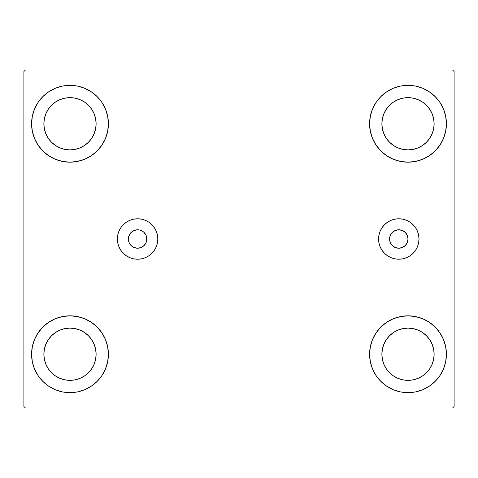 <?xml version="1.0" encoding="UTF-8"?>
<svg xmlns="http://www.w3.org/2000/svg" width="478" height="478" viewBox="0 0 478 478"><rect width="100%" height="100%" fill="white"/><g stroke="black" fill="none" stroke-linecap="round" stroke-linejoin="round"><path stroke-width="0.72" d="M389.57 239A9.219 9.219 0 0 1 398.789 229.781A9.219 9.219 0 0 1 408.009 239L407.304 242.525L405.308 245.519L402.315 247.514L398.789 248.219L395.258 247.514L392.271 245.519L390.269 242.525L389.57 239L390.269 235.475L392.271 232.481L395.258 230.486L398.789 229.781L402.315 230.486L405.308 232.481L407.304 235.475L408.009 239A9.219 9.219 0 0 1 398.789 248.219A9.219 9.219 0 0 1 389.57 239M144.117 232.481L142.719 231.334L139.397 229.96L137.598 229.781L134.067 230.486L132.472 231.334L129.932 233.879L128.552 237.202L128.379 239A9.219 9.219 0 0 1 137.598 229.781A9.219 9.219 0 0 1 146.812 239L146.113 235.475L143.818 232.194M378.57 239A20.219 20.219 0 0 1 398.789 218.781A20.219 20.219 0 0 1 419.009 239L418.62 242.944L417.467 246.738L415.603 250.233L413.088 253.298L410.022 255.814L406.527 257.678L402.733 258.831L398.789 259.219L394.846 258.831L391.052 257.678L387.556 255.814L384.491 253.298L381.976 250.233L380.106 246.738L378.958 242.944L378.57 239L378.958 235.056L380.106 231.262L381.976 227.767L384.491 224.702L387.556 222.186L391.052 220.322L394.846 219.169L398.789 218.781L402.733 219.169L406.527 220.322L410.022 222.186L413.088 224.702L415.603 227.767L417.467 231.262L418.62 235.056L419.009 239A20.219 20.219 0 0 1 398.789 259.219A20.219 20.219 0 0 1 378.57 239M117.379 239A20.219 20.219 0 0 1 137.598 218.781A20.219 20.219 0 0 1 157.818 239L157.429 242.944L156.276 246.738L154.406 250.233L151.89 253.298L148.831 255.814L145.336 257.678L141.542 258.831L137.598 259.219L133.649 258.831L129.861 257.678L126.365 255.814L123.3 253.298L120.785 250.233L118.914 246.738L117.767 242.944L117.379 239L117.767 235.056L118.914 231.262L120.785 227.767L123.3 224.702L126.365 222.186L129.861 220.322L133.649 219.169L137.598 218.781L141.542 219.169L145.336 220.322L148.831 222.186L151.89 224.702L154.406 227.767L156.276 231.262L157.429 235.056L157.818 239A20.219 20.219 0 0 1 137.598 259.219A20.219 20.219 0 0 1 117.379 239M31.584 354.234A38.413 38.413 0 0 1 69.991 315.821A38.413 38.413 0 0 1 108.404 354.234L107.664 361.726L105.483 368.932L101.928 375.571L97.154 381.39L91.334 386.17L84.69 389.719L77.484 391.906L69.991 392.641L62.498 391.906L55.293 389.719L48.654 386.17L42.835 381.39L38.055 375.571L34.506 368.932L32.319 361.726L31.584 354.234L32.319 346.741L34.506 339.535L38.055 332.891L42.835 327.072L48.654 322.297L55.293 318.742L62.498 316.561L69.991 315.821L77.484 316.561L84.69 318.742L91.334 322.297L97.154 327.072L101.928 332.891L105.483 339.535L107.664 346.741L108.404 354.234A38.413 38.413 0 0 1 69.991 392.641A38.413 38.413 0 0 1 31.584 354.234M369.596 123.766A38.413 38.413 0 0 1 408.009 85.359A38.413 38.413 0 0 1 446.416 123.766L445.681 131.259L443.494 138.465L439.945 145.109L435.165 150.929L429.346 155.703L422.707 159.258L415.502 161.439L408.009 162.179L400.516 161.439L393.31 159.258L386.666 155.703L380.846 150.929L376.072 145.109L372.517 138.465L370.336 131.259L369.596 123.766L370.336 116.273L372.517 109.068L376.072 102.429L380.846 96.61L386.666 91.83L393.31 88.281L400.516 86.094L408.009 85.359L415.502 86.094L422.707 88.281L429.346 91.83L435.165 96.61L439.945 102.429L443.494 109.068L445.681 116.273L446.416 123.766A38.413 38.413 0 0 1 408.009 162.179A38.413 38.413 0 0 1 369.596 123.766M369.596 354.234A38.413 38.413 0 0 1 408.009 315.821A38.413 38.413 0 0 1 446.416 354.234L445.681 361.726L443.494 368.932L439.945 375.571L435.165 381.39L429.346 386.17L422.707 389.719L415.502 391.906L408.009 392.641L400.516 391.906L393.31 389.719L386.666 386.17L380.846 381.39L376.072 375.571L372.517 368.932L370.336 361.726L369.596 354.234L370.336 346.741L372.517 339.535L376.072 332.891L380.846 327.072L386.666 322.297L393.31 318.742L400.516 316.561L408.009 315.821L415.502 316.561L422.707 318.742L429.346 322.297L435.165 327.072L439.945 332.891L443.494 339.535L445.681 346.741L446.416 354.234A38.413 38.413 0 0 1 408.009 392.641A38.413 38.413 0 0 1 369.596 354.234M31.584 123.766A38.413 38.413 0 0 1 69.991 85.359A38.413 38.413 0 0 1 108.404 123.766L107.664 131.259L105.483 138.465L101.928 145.109L97.154 150.929L91.334 155.703L84.69 159.258L77.484 161.439L69.991 162.179L62.498 161.439L55.293 159.258L48.654 155.703L42.835 150.929L38.055 145.109L34.506 138.465L32.319 131.259L31.584 123.766L32.319 116.273L34.506 109.068L38.055 102.429L42.835 96.61L48.654 91.83L55.293 88.281L62.498 86.094L69.991 85.359L77.484 86.094L84.69 88.281L91.334 91.83L97.154 96.61L101.928 102.429L105.483 109.068L107.664 116.273L108.404 123.766A38.413 38.413 0 0 1 69.991 162.179A38.413 38.413 0 0 1 31.584 123.766M59.995 147.899L64.894 149.387L59.995 147.899L55.484 145.485L51.522 142.235L48.278 138.279L45.864 133.762L44.376 128.863L43.874 123.766A26.117 26.117 0 0 1 69.991 97.649A26.117 26.117 0 0 1 96.114 123.766A26.117 26.117 0 0 1 69.991 149.889A26.117 26.117 0 0 1 43.874 123.766L44.376 118.669L45.864 113.77L44.376 118.669M398.013 378.361L402.912 379.849L398.013 378.361L393.496 375.947L389.54 372.703L386.29 368.741L383.876 364.23L382.388 359.331L381.886 354.234A26.117 26.117 0 0 1 408.009 328.111A26.117 26.117 0 0 1 434.126 354.234A26.117 26.117 0 0 1 408.009 380.351A26.117 26.117 0 0 1 381.886 354.234L382.388 349.137L383.876 344.238L382.388 349.137M398.013 147.899L402.912 149.387L398.013 147.899L393.496 145.485L389.54 142.235L386.29 138.279L383.876 133.762L382.388 128.863L381.886 123.766A26.117 26.117 0 0 1 408.009 97.649A26.117 26.117 0 0 1 434.126 123.766A26.117 26.117 0 0 1 408.009 149.889A26.117 26.117 0 0 1 381.886 123.766L382.388 118.669L383.876 113.77L382.388 118.669M59.995 378.361L64.894 379.849L59.995 378.361L55.484 375.947L51.522 372.703L48.278 368.741L45.864 364.23L44.376 359.331L43.874 354.234A26.117 26.117 0 0 1 69.991 328.111A26.117 26.117 0 0 1 96.114 354.234A26.117 26.117 0 0 1 69.991 380.351A26.117 26.117 0 0 1 43.874 354.234L44.376 349.137L45.864 344.238L44.376 349.137M452.564 69.991L25.436 69.991L23.9 71.527L23.9 406.473L25.436 408.009L452.564 408.009L454.1 406.473L454.1 71.527L452.564 69.991L25.436 69.991L23.9 71.527L23.9 406.473L25.436 408.009L452.564 408.009L454.1 406.473L454.1 71.527L452.564 69.991M62.498 316.561L69.991 315.821M77.484 391.906L69.991 392.641L62.498 391.906M400.516 86.094L408.009 85.359L415.502 86.094M415.502 161.439L408.009 162.179M408.009 315.821L415.502 316.561M415.502 391.906L408.009 392.641L400.516 391.906M62.498 86.094L69.991 85.359L77.484 86.094M69.991 162.179L62.498 161.439M146.638 240.798L146.812 239A9.219 9.219 0 0 1 137.598 248.219A9.219 9.219 0 0 1 128.379 239L129.078 242.525L131.08 245.519L134.067 247.514L137.598 248.219L141.124 247.514L144.117 245.519L146.113 242.525L146.638 240.798L146.638 237.202M143.818 245.806L144.117 245.519M94.124 133.762L95.612 128.863L96.114 123.766L95.612 128.863L94.124 133.762L91.71 138.279L88.46 142.235L84.504 145.485L79.987 147.899L75.088 149.387L69.991 149.889L64.894 149.387M79.987 99.639L75.088 98.151L79.987 99.639L84.504 102.053L88.46 105.297L91.71 109.259L94.124 113.77L95.612 118.669L96.114 123.766M432.136 364.23L433.624 359.331L434.126 354.234L433.624 359.331L432.136 364.23L429.722 368.741L426.478 372.703L422.516 375.947L418.005 378.361L413.106 379.849L408.009 380.351L402.912 379.849M418.005 330.101L413.106 328.613L418.005 330.101L422.516 332.515L426.478 335.765L429.722 339.721L432.136 344.238L433.624 349.137L434.126 354.234M432.136 133.762L433.624 128.863L434.126 123.766L433.624 128.863L432.136 133.762L429.722 138.279L426.478 142.235L422.516 145.485L418.005 147.899L413.106 149.387L408.009 149.889L402.912 149.387M418.005 99.639L413.106 98.151L418.005 99.639L422.516 102.053L426.478 105.297L429.722 109.259L432.136 113.77L433.624 118.669L434.126 123.766M94.124 364.23L95.612 359.331L96.114 354.234L95.612 359.331L94.124 364.23L91.71 368.741L88.46 372.703L84.504 375.947L79.987 378.361L75.088 379.849L69.991 380.351L64.894 379.849M79.987 330.101L75.088 328.613L79.987 330.101L84.504 332.515L88.46 335.765L91.71 339.721L94.124 344.238L95.612 349.137L96.114 354.234M34.506 138.465L35.073 139.773M45.864 113.77L48.278 109.259L51.522 105.297L55.484 102.053L59.995 99.639L64.894 98.151L69.991 97.649L75.088 98.151M443.494 339.535L442.927 338.227M383.876 344.238L386.29 339.721L389.54 335.765L393.496 332.515L398.013 330.101L402.912 328.613L408.009 328.111L413.106 328.613M443.494 109.068L442.622 107.114M439.945 102.429L435.165 96.61M422.707 159.258L429.346 155.703M383.876 113.77L386.29 109.259L389.54 105.297L393.496 102.053L398.013 99.639L402.912 98.151L408.009 97.649L413.106 98.151M55.293 318.742L48.654 322.297M34.506 368.932L35.378 370.886M38.055 375.571L42.835 381.39M45.864 344.238L48.278 339.721L51.522 335.765L55.484 332.515L59.995 330.101L64.894 328.613L69.991 328.111L75.088 328.613M118.914 231.262L120.785 227.767M129.861 257.678L126.365 255.814M141.124 230.486L139.397 229.96M135.8 229.96L134.067 230.486M129.932 233.879L129.078 235.475M129.078 242.525L129.932 244.121M134.067 247.514L135.8 248.04M139.397 248.04L142.719 246.666M380.106 246.738L381.976 250.233M418.62 242.944L419.009 239"/></g></svg>

